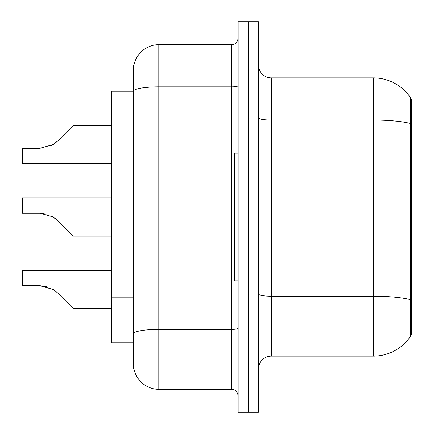 <?xml version="1.0" encoding="UTF-8"?>
<svg xmlns="http://www.w3.org/2000/svg" width="434" height="434" viewBox="0 0 434 434"><rect width="100%" height="100%" fill="white"/><g stroke="black" fill="none" stroke-linecap="round" stroke-linejoin="round"><path stroke-width="0.65" d="M410.385 99.565L411.66 99.565L411.66 334.435L410.385 334.435M133.39 91.27L111.69 91.27L111.69 342.73L133.39 342.73L133.39 363.795L133.39 304.809M258.485 368.9A12.765 12.765 0 0 1 271.25 356.135L373.37 356.135L373.37 77.865L271.25 77.865A12.765 12.765 0 0 1 258.485 65.1A12.765 12.765 0 0 0 271.25 77.865L271.25 356.135M410.385 97.525A44.675 44.675 0 0 0 373.37 77.865A44.675 44.675 0 0 1 410.385 97.525L410.385 336.475A44.675 44.675 0 0 1 373.37 356.135M248.275 374.005L248.275 412.3L258.485 412.3L258.485 374.005L248.275 374.005L248.275 412.3L238.06 412.3L238.06 374.005L248.275 374.005L248.275 59.995L248.275 374.005M238.06 374.005L238.06 21.7L248.275 21.7L248.275 59.995L248.275 21.7L258.485 21.7L258.485 374.005M258.485 293.992A12.765 2.219 0 0 0 271.25 296.21L373.37 296.21A44.675 7.758 180 0 1 410.385 299.623L410.385 293.986L411.66 293.986M133.39 115.889L133.39 70.205A25.53 25.53 0 0 1 158.92 44.675L158.92 389.325L231.68 389.325L231.68 44.675A6.38 6.38 0 0 0 238.06 38.295M158.92 44.675L231.68 44.675M238.06 328.288A6.38 1.107 0 0 1 231.68 329.401L158.92 329.401A25.53 4.432 180 0 0 133.39 333.833L133.39 91.303A25.53 4.432 180 0 1 158.92 86.871L231.68 86.871A6.38 1.107 0 0 0 238.06 85.758M133.39 70.205L133.39 84.245M238.06 395.705A6.38 6.38 0 0 0 231.68 389.325M158.92 389.325A25.53 25.53 0 0 1 133.39 363.795M57.896 293.151L73.395 308.65L57.896 293.151L73.395 308.65L57.896 293.151L73.395 308.65L57.896 293.151L73.395 308.65L57.896 293.151L73.395 308.65L57.896 293.151L73.395 308.65L57.896 293.151L73.395 308.65L57.896 293.151L73.395 308.65L57.896 293.151L73.395 308.65L57.896 293.151L73.395 308.65L57.896 293.151L73.395 308.65L57.896 293.151L73.395 308.65L57.896 293.151L73.395 308.65L57.896 293.151L73.395 308.65L57.896 293.151L73.395 308.65L57.896 293.151L73.395 308.65L57.896 293.151L73.395 308.65L57.896 293.151L53.295 289.505L57.896 293.151M111.69 270.355L22.34 270.355L22.34 285.675L39.847 285.675L46.829 286.646L39.847 285.675L22.34 285.675L39.847 285.675L46.829 286.646L39.847 285.675L22.34 285.675L39.847 285.675L46.829 286.646L39.847 285.675L22.34 285.675L39.847 285.675L46.829 286.646L39.847 285.675L22.34 285.675L39.847 285.675L46.829 286.646L39.847 285.675L22.34 285.675L39.847 285.675L46.829 286.646L39.847 285.675L22.34 285.675L39.847 285.675L46.829 286.646L39.847 285.675L22.34 285.675L39.847 285.675L46.829 286.646L39.847 285.675L22.34 285.675L39.847 285.675L53.295 289.505M111.69 197.855L22.34 197.855L22.34 213.17L39.847 213.17L46.829 214.146L39.847 213.17L22.34 213.17L39.847 213.17L46.829 214.146L39.847 213.17L22.34 213.17L39.847 213.17L46.829 214.146L39.847 213.17L22.34 213.17L39.847 213.17L46.829 214.146L39.847 213.17L22.34 213.17L39.847 213.17L46.829 214.146L39.847 213.17L22.34 213.17L39.847 213.17L46.829 214.146L39.847 213.17L22.34 213.17L39.847 213.17L46.829 214.146L39.847 213.17L22.34 213.17L39.847 213.17L46.829 214.146L39.847 213.17L53.295 217L57.896 220.646L73.395 236.145L57.896 220.646L73.395 236.145L57.896 220.646L73.395 236.145L57.896 220.646L73.395 236.145L57.896 220.646L73.395 236.145L57.896 220.646L73.395 236.145L57.896 220.646L73.395 236.145L57.896 220.646L73.395 236.145L57.896 220.646L73.395 236.145L57.896 220.646L73.395 236.145L57.896 220.646L73.395 236.145L57.896 220.646L73.395 236.145L57.896 220.646L73.395 236.145L57.896 220.646L73.395 236.145L57.896 220.646L73.395 236.145L57.896 220.646L73.395 236.145L57.896 220.646L67.015 229.765L57.896 220.646L51.651 216.067M51.651 145.428L57.896 140.849L73.395 125.35L57.896 140.849L73.395 125.35L57.896 140.849L73.395 125.35L57.896 140.849L73.395 125.35L57.896 140.849L73.395 125.35L57.896 140.849L73.395 125.35L57.896 140.849L73.395 125.35L57.896 140.849L73.395 125.35L57.896 140.849L73.395 125.35L57.896 140.849L73.395 125.35L57.896 140.849L73.395 125.35L57.896 140.849L73.395 125.35L57.896 140.849L73.395 125.35L57.896 140.849L73.395 125.35L57.896 140.849L73.395 125.35L57.896 140.849L73.395 125.35L57.896 140.849L73.395 125.35L57.896 140.849L53.295 144.495L57.896 140.849L53.295 144.495L39.847 148.325L22.34 148.325L22.34 163.645L111.69 163.645M238.06 153.175L234.23 153.175L234.23 280.825L238.06 280.825M111.69 308.65L73.395 308.65L67.015 302.27M46.829 286.646L39.847 285.675M111.69 236.145L73.395 236.145L67.015 229.765M22.34 213.17L39.847 213.17M53.295 144.495L39.847 148.325L53.295 144.495L57.896 140.849L53.295 144.495L57.896 140.849L53.295 144.495L39.847 148.325L53.295 144.495L57.896 140.849L53.295 144.495L57.896 140.849L53.295 144.495L39.847 148.325L53.295 144.495L57.896 140.849L53.295 144.495L57.896 140.849L53.295 144.495L39.847 148.325L53.295 144.495L57.896 140.849L53.295 144.495L57.896 140.849L53.295 144.495L39.847 148.325L53.295 144.495L57.896 140.849L53.295 144.495L57.896 140.849L53.295 144.495L39.847 148.325L53.295 144.495L57.896 140.849L53.295 144.495L57.896 140.849L53.295 144.495L39.847 148.325L53.295 144.495L57.896 140.849L53.295 144.495L57.896 140.849L53.295 144.495L39.847 148.325L53.295 144.495L57.896 140.849M67.015 131.73L73.395 125.35L111.69 125.35M411.66 128.046L410.385 128.046M133.39 122.914L111.69 122.914M133.39 297.789L111.69 297.789M410.385 123.473A44.675 7.758 180 0 0 373.37 120.055L271.25 120.055A12.765 2.219 0 0 1 258.485 117.842M258.485 59.995L238.06 59.995"/></g></svg>
